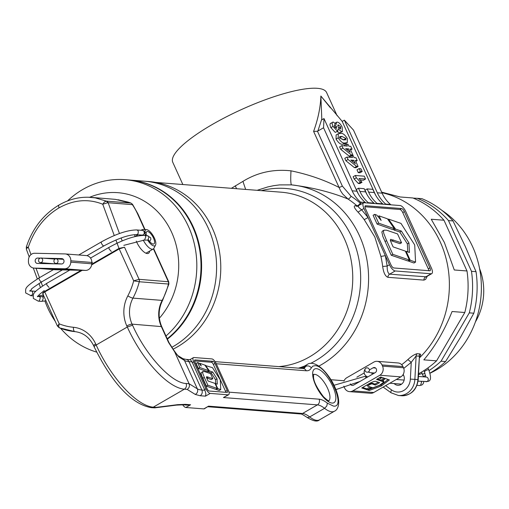 <?xml version="1.0" encoding="UTF-8"?>
<svg xmlns="http://www.w3.org/2000/svg" width="509" height="509" viewBox="0 0 509 509"><rect width="100%" height="100%" fill="white"/><g stroke="black" fill="none" stroke-linecap="round" stroke-linejoin="round"><path stroke-width="0.76" d="M369.26 369.184L367.969 367.931L366.187 367.867L364.972 369.031L365.023 370.737A2.367 2.189 29.8 0 0 369.19 371.137A2.367 2.189 29.8 0 0 369.26 369.184M54.985 259.062A2.367 2.119 -85.5 0 0 56.881 263.248A2.367 2.119 -85.5 0 0 56.117 258.795A2.367 2.119 -85.5 0 0 54.985 259.062M38.729 261.435A2.367 2.119 -85.5 0 0 42.514 259.246A2.367 2.119 -85.5 0 0 38.729 261.435M167.41 339.147A87.834 78.672 -85.5 0 0 193.267 226.938A87.834 78.672 -85.5 0 0 129.712 180.046A87.834 78.672 -85.5 0 0 129.413 180.027M208.245 228.102A87.834 78.672 -85.5 0 0 144.69 181.217A87.834 78.672 94.5 0 1 215.192 250.822A87.834 78.672 94.5 0 1 173.149 346.565A87.834 78.672 94.5 0 1 171.66 347.405A87.834 78.672 -85.5 0 0 208.245 228.102M200.069 363.413L201.24 366.003L198.803 362.981L197.581 362.542L196.048 363.432L198.313 368.427L207.227 371.564L208.766 370.673L204.822 365.074L200.069 363.413L199.445 363.776M197.581 362.542L199.852 367.543L198.313 368.427M199.852 367.543L208.766 370.673M205.42 365.227L209.422 370.908L212.717 372.015L217.019 378.779L217.286 384.149L215.434 383.506L217.731 388.564L216.191 389.455L219.233 390.505L220.766 389.614L220.282 379.899L212.501 367.67L205.07 365.43M217.731 388.564L220.766 389.614M207.577 371.36L211.178 372.9L215.485 379.663L215.676 383.589M209.422 370.908L207.882 371.799M212.717 372.015L211.178 372.9M217.019 378.779L215.485 379.663M215.434 383.506L215.11 383.697M202.887 371.506L204.332 371.525L210.548 373.631L212.826 378.658L206.673 376.698L206.425 377.194L207.163 379.078L208.035 380.999L214.97 383.385L217.267 388.443L207.869 385.218L206.33 386.102L201.583 375.47L201.017 372.932L202.887 371.506L202.684 373.212L204.344 377.449L202.805 378.333M207.869 385.218L204.344 377.449M217.267 388.443L215.727 389.334L206.33 386.102M206.667 377.945L211.292 379.549L212.826 378.658M144.664 229.559L137.462 213.672A4.225 0.986 -24.4 0 1 137.92 213.882L132.505 204.287L132.359 204.65L107.883 202.69L102.735 204.217C88.312 198.491 73.716 199.719 58.955 207.895C44.41 216.656 34.186 229.769 28.294 247.24L26.519 248.551L26.379 249.232L29.198 256.899M26.697 247.253L28.294 247.24L30.998 254.589M149.659 251.071A12.502 4.734 -120 0 1 148.482 253.31A12.502 4.734 -120 0 1 147.247 253.558A12.502 4.734 -120 0 1 136.278 241.113M134.917 236.577A12.502 4.734 -120 0 1 134.751 234.636M227.192 390.409L214.976 363.483A2.367 0.897 60 0 0 212.978 361.307L195.004 359.908A2.367 0.897 60 0 0 194.775 359.952A2.367 0.897 60 0 0 194.909 361.918L207.125 388.844A2.367 0.897 60 0 0 209.123 391.02L227.09 392.42A2.367 0.897 60 0 0 227.326 392.375A2.367 0.897 60 0 0 227.192 390.409L225.563 391.351L213.354 364.425A2.367 0.897 60 0 0 211.356 362.249L212.978 361.307M228.388 390.505A5.065 1.921 -120 0 1 228.675 394.717A5.065 1.921 -120 0 1 228.178 394.819L210.204 393.412A5.065 1.921 -120 0 1 205.922 388.755L193.713 361.829A5.065 1.921 -120 0 1 193.42 357.617A5.065 1.921 -120 0 1 193.923 357.515L211.89 358.915A5.065 1.921 -120 0 1 216.172 363.579L228.388 390.505M203.816 408.899L208.55 406.157L204.313 408.797A5.065 1.921 -120 0 1 203.816 408.899L185.842 407.499A5.065 1.921 -120 0 1 182.655 404.776M192.052 361.861L188.979 361.625A4.225 3.779 -85.5 0 0 185.919 359.367L190.423 359.768L192.052 361.861A5.065 1.921 60 0 0 192.357 362.612L204.573 389.538A5.065 1.921 60 0 0 204.942 390.288L205.916 393.915L205.471 396.155L200.183 395.741L195.31 394.45L187.153 389.398L184.392 389.181L153.26 407.175L156.021 407.391L154.742 407.855L151.237 407.645A4.225 3.779 94.5 0 0 153.26 407.175A67.563 25.59 60 0 1 96.163 345.007L127.295 327.013L126.811 325.945A31.246 27.989 94.5 0 1 127.835 295.856A63.339 56.734 -85.5 0 0 133.682 280.834L139.072 279.314L168.721 281.782L168.918 284.016L168.473 284.028L139.275 281.751L133.682 280.834L119.214 248.939L91.645 264.871M187.477 405.145L190.582 404.757L185.295 404.343L183.272 404.814L187.477 405.145M228.675 394.717L223.438 397.554L228.178 394.819M88.261 197.225L95.177 197.861L106.47 201.144L130.73 203.04L115.384 199.356L91.054 197.365M91.735 264.177L118.998 248.424L124.501 247.196L139.072 279.314A3.378 3.029 -85.5 0 1 139.275 281.751A67.563 60.52 94.5 0 1 132.951 298.115A27.028 24.209 -85.5 0 0 132.066 324.138L132.55 325.206C145.759 355.148 171.425 383.092 186.078 383.487L189.068 383.722L197.352 388.844L184.462 360.423L178.888 356.974L174.237 350.917L189.068 383.722C189.863 386.102 189.227 387.992 187.153 389.398M82.191 270.336L44.773 291.962L59.241 323.858A63.339 56.734 -85.5 0 0 73.455 327.287A4.225 1.877 95.3 0 0 74.931 331.639L59.254 327.809L57.39 326.014L59.241 323.858L58.643 326.625L59.489 327.86A67.563 60.52 94.5 0 0 74.918 331.639A4.225 1.877 95.3 0 0 74.944 331.639M42.794 293.795L42.788 293.044L44.557 291.447A3.378 1.279 60 0 0 44.773 291.962C42.851 293.159 42.355 293.878 43.29 294.132M114.264 235.54L102.735 204.217L104.51 201.895L106.47 201.144L107.883 202.69M124.501 247.196L119.214 248.939A3.378 1.279 60 0 1 118.998 248.424L115.899 239.987M178.888 356.974A4.225 4.059 -58.3 0 0 177.482 355.314L182.947 358.692A4.225 4.059 -58.3 0 1 184.462 360.423A54.049 12.591 -24.4 0 0 188.979 361.625L201.869 390.047L204.942 390.288M174.237 350.917L169.001 342.652L161.728 326.625C158.006 317.756 158.312 308.976 162.638 300.265L162.155 300.393A67.563 60.52 -85.5 0 0 168.473 284.028A3.378 3.029 -85.5 0 0 168.269 281.592L153.425 248.869M132.525 204.357L130.851 203.015L128.115 202.111L118.024 199.744M225.888 392.331A2.367 0.897 60 0 0 225.563 391.351M194.584 360.938L211.356 362.249M137.462 213.672A22.803 8.634 60 0 0 132.359 204.65A3.378 3.029 -85.5 0 0 130.73 203.04M119.462 233.516L108.15 202.76A3.378 3.029 -85.5 0 0 106.521 201.15M89.667 197.276A74.32 66.571 94.5 0 1 168.466 226.104A74.32 66.571 94.5 0 1 159.005 318.621M83.87 334.578A74.32 66.571 94.5 0 1 81.809 333.497M96.665 352.107A87.834 78.672 94.5 0 1 60.647 328.35M55.252 321.313A87.834 78.672 94.5 0 1 44.926 301.048M43.43 296.512A87.834 78.672 94.5 0 1 43.023 295.118M67.519 200.94A87.834 78.672 94.5 0 1 82.808 189.456A87.834 78.672 94.5 0 1 124.921 179.671A87.834 78.672 94.5 0 1 193.681 241.247A87.834 78.672 94.5 0 1 165.979 335.997M167.238 338.765A87.834 78.672 -85.5 0 0 198.364 243.518A87.834 78.672 -85.5 0 0 129.114 180.001L124.921 179.671M129.712 180.046L148.882 181.541A87.834 78.672 94.5 0 1 219.385 251.147A87.834 78.672 94.5 0 1 177.342 346.896A87.834 78.672 94.5 0 1 172.984 349.231M379.065 215.886L381.139 220.454L376.832 215.122L374.688 214.353L373.097 215.275L377.093 224.087L392.814 229.61L394.405 228.694L387.444 218.819L379.065 215.886L377.964 216.522M374.688 214.353L378.683 223.171L377.093 224.087M378.683 223.171L394.405 228.694M384.034 230.163L386.586 230.195L397.548 233.911L401.569 242.774L390.696 239.319L390.276 240.191L391.58 243.506L393.12 246.897L405.349 251.109L409.395 260.029L392.821 254.335L391.23 255.251L382.863 236.5L381.858 232.028L382.45 231.086L384.034 230.163L383.449 231.111L383.678 233.141L386.611 240.636L385.02 241.552M392.821 254.335L386.611 240.636M409.395 260.029L407.804 260.945L391.23 255.251M390.327 240.413L399.979 243.696L401.569 242.774M388.507 219.093L395.557 229.114L401.372 231.054L408.962 242.978L409.433 252.451L406.163 251.319L410.209 260.245L408.619 261.162L413.976 263.007L415.567 262.09L414.714 244.963L400.99 223.4L388.507 219.093L387.89 219.449M410.209 260.245L415.567 262.09M393.425 229.26L393.966 230.03L399.781 231.977L407.372 243.9L407.766 251.872M395.557 229.114L393.966 230.03M401.372 231.054L399.781 231.977M408.962 242.978L407.372 243.9M406.163 251.319L405.59 251.65M408.371 260.614L408.619 261.162M394.144 383.563A6.757 6.051 -85.5 0 0 397.745 385.281A6.757 6.051 -85.5 0 0 403.281 382.24A6.757 6.051 -85.5 0 0 403.688 375.419A6.757 6.051 -85.5 0 0 403.166 374.478M400.131 384.028A6.757 6.051 -85.5 0 0 400.812 384.626M337.13 115.753L326.6 92.536A84.456 19.679 155.6 0 0 212.253 124.508A84.456 19.679 155.6 0 0 172.78 162.314L182.852 184.525M231.398 188.311L242.927 181.376C257.376 172.462 273.397 168.943 290.989 170.827C308.269 174.39 324.284 179.919 339.026 187.433A3.378 0.789 155.6 0 0 342.341 186.078L351.038 196.219A98.981 88.661 94.5 0 1 360.315 203.199L361.212 202.684A99.993 89.565 -85.5 0 0 360.55 202.111A33.785 30.26 94.5 0 1 352.152 190.824L323.552 127.778L317.47 131.252L342.341 186.078M358.68 205.96C357.433 206.075 358.425 207.367 361.657 209.823L358.031 212.151C354.149 207.965 353.284 205.801 355.447 205.649L356.943 205.77A95.603 85.633 -85.5 0 0 347.978 199.019L342.729 194.063L340.648 190.926L313.608 131.398C318.1 118.921 320.524 107.138 320.874 96.048L330.494 107.883M419.397 357.547L420.727 354.703L420.04 353.933L417.049 353.698C414.32 354.436 411.259 356.402 407.874 359.589L411.253 362.319L416.12 355.956L414.886 379.364L417.876 379.599L419.41 356.554L418.226 379.638L417.876 379.599A16.892 15.13 -85.5 0 1 401.455 395.735L398.458 395.499A16.892 15.13 94.5 0 0 414.886 379.364L410.362 379.11L411.253 362.319L403.752 368.395M419.378 357.935A95.603 85.633 -85.5 0 0 440.298 242.106A95.603 85.633 -85.5 0 0 381.89 192.682A95.603 85.633 -85.5 0 1 440.298 242.106A95.603 85.633 -85.5 0 1 419.378 357.935M427.267 276.241L425.619 279.403L423.895 280.115L387.953 277.316C385.288 276.349 383.525 272.735 382.679 266.474A95.603 85.633 -85.5 0 0 380.917 256.428L374.834 237.003L364.228 219.633A95.603 85.633 -85.5 0 0 358.031 212.151M347.278 142.66L345.108 143.913L342.722 144.212C340.718 144.658 338.498 142.953 336.067 139.097L338.231 137.844L338.281 133.727L340.616 133.409C342.627 132.944 344.867 134.656 347.329 138.537L347.278 142.66L344.93 142.965C342.92 143.43 340.686 141.718 338.231 137.844M338.281 133.727L336.112 134.98L336.067 139.097M346.953 157.071L344.784 158.318L345.891 160.755L354.41 167.614L355.925 167.735L358.088 166.481L356.58 166.367L348.054 159.502L346.953 157.071L352.552 157.504L351.706 155.639L353.227 155.76L354.067 157.625L355.937 157.771L357.203 160.564L355.339 160.418L358.088 166.481M351.706 155.639L349.543 156.893L349.721 157.281M360.353 179.995L363.394 180.237L365.557 178.983L359.023 178.474L362.001 182.305L360.487 182.184L356.351 177.781L355.307 175.484L364.291 176.184L365.557 178.983M355.307 175.484L353.138 176.738L354.181 179.034L358.317 183.437L359.838 183.558L362.001 182.305M375.731 195.335L342.201 121.416L320.874 96.048L321.834 119.831L324.004 118.578L323.552 127.778M358.361 193.98L356.319 189.475L358.482 188.222L359.939 191.435L365.627 191.874L364.177 188.667L358.482 188.222M367.046 194.661L365.004 190.15L367.167 188.896L368.624 192.109L374.319 192.555L372.862 189.342L367.167 188.896M359.157 168.587L356.994 169.841L358.26 172.64L360.009 172.774L362.179 171.52L360.423 171.387L359.157 168.587L360.906 168.727L362.179 171.52M340.706 149.328L342.875 148.081L341.768 145.644L339.605 146.897L340.706 149.328L349.231 156.193L350.567 156.295M341.768 145.644L347.373 146.083L346.527 144.219L344.358 145.466L344.536 145.86M337.085 131.545L339.452 132.944L342.423 131.545L341.622 131.691L338.243 129.038L337.41 131.137L333.039 126.404C331.823 123.547 331.906 122.096 333.274 122.045L336.169 124.463L336.506 122.255L337.232 122.128C338.867 122.281 340.496 123.922 342.118 127.053L342.423 131.545M335.246 132.391L337.963 131.036L335.246 132.391L330.875 127.651L333.039 126.404M331.111 123.299C329.737 123.343 329.66 124.794 330.875 127.651M374.319 192.555A33.785 30.26 -85.5 0 0 382.717 203.842L377.023 203.396A33.785 30.26 94.5 0 1 368.624 192.109M383.156 204.224A99.993 89.565 -85.5 0 0 382.717 203.842M377.468 203.778A99.993 89.565 -85.5 0 0 377.023 203.396M365.627 191.874A33.785 30.26 -85.5 0 0 374.026 203.161L368.338 202.722A33.785 30.26 94.5 0 1 359.939 191.435M374.471 203.543A99.993 89.565 -85.5 0 0 374.026 203.161M368.783 203.097A99.993 89.565 -85.5 0 0 368.338 202.722M386.153 204.453A99.993 89.565 -85.5 0 0 385.707 204.071A33.785 30.26 94.5 0 1 377.309 192.784L382.1 193.159L353.507 130.113L344.37 120.169L342.201 121.416M427.286 258.935L431.403 268.008A6.757 2.558 -120 0 1 431.785 273.626A6.757 2.558 -120 0 1 431.123 273.759L395.181 270.96A6.757 2.558 -120 0 1 389.474 264.744L363.954 208.499A6.757 2.558 -120 0 1 363.572 202.881A6.757 2.558 -120 0 1 364.24 202.747L400.176 205.547A6.757 2.558 -120 0 1 405.889 211.763L427.286 258.935M390.944 204.828A99.993 89.565 -85.5 0 0 390.498 204.446L385.707 204.071M382.1 193.159A33.785 30.26 -85.5 0 0 390.498 204.446M377.309 192.784L344.37 120.169M352.152 190.824L356.943 191.199L324.004 118.578M356.943 191.199A33.785 30.26 -85.5 0 0 365.341 202.487L360.55 202.111M365.786 202.868A99.993 89.565 -85.5 0 0 365.341 202.487M380.917 256.428L385.351 255.664L387.171 266.067C387.101 270.572 387.915 273.269 389.62 274.173L426.275 276.807M429.761 270.769A3.378 1.279 60 0 0 430.099 270.699A3.378 1.279 60 0 0 429.901 267.893L404.388 211.649A3.378 1.279 60 0 0 401.537 208.537L365.596 205.738A3.378 1.279 60 0 0 365.265 205.808A3.378 1.279 60 0 0 365.456 208.614L390.969 264.858A3.378 1.279 60 0 0 393.826 267.969L429.761 270.769M428.801 270.693A3.378 1.279 60 0 0 428.279 268.835L402.765 212.584A3.378 1.279 60 0 0 399.909 209.479L364.934 206.749M321.885 118.782L317.851 131.074M351.038 196.219A3.378 1.349 123.1 0 1 347.978 199.019C331.295 192.179 312.488 187.465 291.555 184.882C290.722 184.201 290.531 179.518 290.989 170.827M318.85 366.117A95.603 85.633 94.5 0 0 359.5 235.813A95.603 85.633 94.5 0 0 291.555 184.882L279.498 184.907L273.575 185.696L267.728 186.943L257.121 190.315M363.954 208.499L361.657 209.823L368.077 217.572L364.228 219.633M389.474 264.744L387.171 266.067L382.679 266.474M313.608 131.398L317.47 131.252M358.317 183.437L360.487 182.184M354.181 179.034L356.351 177.781M358.26 172.64L360.423 171.387M355.778 161.391L357.203 160.564M354.41 167.614L356.58 166.367M345.891 160.755L348.054 159.502M352.241 161.213L353.825 160.303L350.803 160.068L355.365 163.701L353.825 160.303M350.599 149.97L352.024 149.143L350.16 148.997L352.909 155.06L351.395 154.94L342.875 148.081M346.527 144.219L348.041 144.333L348.888 146.198L350.758 146.344L352.024 149.143M351.878 155.652L352.909 155.06M349.231 156.193L351.395 154.94M347.062 149.792L348.64 148.876L345.624 148.641L350.179 152.28L348.64 148.876M342.767 144.219L344.93 142.965M339.63 137.945L343.575 139.937L345.815 139.784L345.929 138.435L341.991 136.444L339.732 136.597L339.63 137.945M339.522 137.672L343.868 139.956M343.766 139.689L345.929 138.435M339.452 132.944L341.622 131.691M330.494 123.413L333.274 122.045M336.277 128.351L336.5 126.582L334.591 124.622L334.381 126.378L336.621 128.293M335.011 127.447L336.5 126.582M340.184 128.879L340.731 126.983L338.396 124.915L337.951 126.798L340.184 128.879L340.718 128.79M338.568 128.236L340.731 126.983M337.696 125.322L337.938 124.998M475.444 321.86A56.079 50.232 -85.5 0 0 479.593 268.65M429.978 373.237A91.213 81.701 -85.5 0 0 472.715 246.941A91.213 81.701 -85.5 0 0 441.806 210.3M418.538 373.778A95.603 85.633 -85.5 0 0 436.563 360.849L423.832 359.857C435.03 346.667 444.446 330.551 452.081 311.514L464.806 312.507A95.603 85.633 -85.5 0 0 467.001 270.966L454.276 269.974L444.338 242.424L431.257 219.239L443.988 220.232A95.603 85.633 -85.5 0 0 412.85 197.963L400.119 196.97L381.648 192.148M417.342 198.313L421.872 198.663A95.603 85.633 -85.5 0 1 453.016 220.938L448.48 220.582A95.603 85.633 94.5 0 0 417.342 198.313L413.238 198.122M429.049 370.565A95.603 85.633 94.5 0 0 441.055 361.199L445.585 361.555L460.416 337.435L473.834 313.207L469.298 312.857A95.603 85.633 94.5 0 0 471.493 271.316L476.03 271.672L465.232 246.362L453.016 220.938M473.834 313.207A95.603 85.633 -85.5 0 0 476.03 271.672M424.951 373.065A95.603 85.633 94.5 0 1 422.578 374.369M423.367 376.59A95.603 85.633 -85.5 0 0 425.651 375.477M429.952 373.148A95.603 85.633 -85.5 0 0 445.585 361.555M441.055 361.199L469.298 312.857M464.806 312.507L436.563 360.849M471.493 271.316L448.48 220.582M443.988 220.232L467.001 270.966M147.725 240.197A9.2 3.48 60 0 0 155.531 245.122A9.2 3.48 60 0 0 155.843 243.76A9.2 3.48 60 0 0 152.649 234.897A9.2 3.48 60 0 0 146.586 229.648A9.2 3.48 60 0 0 144.931 231.156L144.88 231.162M144.868 232.607A9.2 3.48 60 0 0 145.498 235.508M155.531 245.122L153.922 248.239A11.147 4.225 -120 0 1 153.222 249.016A11.147 4.225 -120 0 1 143.239 240.095M141.413 235.432A11.147 4.225 -120 0 1 141.317 235.05M141.451 230.316A11.147 4.225 -120 0 1 142.062 229.712A11.147 4.225 -120 0 1 143.086 229.483L146.586 229.648M138.022 234.795L134.942 236.57M135.356 234.617L134.751 234.967M145.93 232.384L146.077 232.734M146.172 232.677A7.094 2.685 -120 0 1 146.796 231.652A7.094 2.685 -120 0 1 151.65 234.878A7.094 2.685 -120 0 1 154.59 242.399A7.094 2.685 -120 0 1 153.896 243.938A7.094 2.685 -120 0 1 148.386 239.745M146.465 235.584A7.094 2.685 -120 0 1 146.191 234.375M65.616 269.426L49.386 269.089L64.223 269.757L73.366 269.84L65.616 269.426M66.475 269.121L60.444 268.879L66.475 269.121M43.889 268.517L62.957 269.363L43.889 268.517M49.093 268.631L49.08 269.057M58.255 268.905L58.249 269.261M64.516 268.777L34.256 268.109A6.757 6.051 -85.5 0 1 33.957 268.097A6.757 6.051 -85.5 0 1 28.428 261.232L28.472 259.876A6.757 6.051 -85.5 0 1 34.746 253.259L65.006 253.921A6.757 6.051 -85.5 0 1 65.311 253.94L86.275 255.569A6.757 6.051 94.5 0 1 91.805 262.44L91.76 263.789A6.757 6.051 94.5 0 1 85.48 270.406L64.516 268.777A6.757 6.051 -85.5 0 0 70.789 262.154L70.834 260.805A6.757 6.051 -85.5 0 0 65.311 253.94M39.969 258.101L37.615 258.05A2.704 2.418 -85.5 0 0 37.437 263.452L61.646 263.98A2.704 2.418 -85.5 0 0 61.824 258.585L43.316 258.178M85.48 270.406L55.22 269.745A6.757 6.051 94.5 0 1 54.921 269.732L33.957 268.097M382.004 381.324L383.951 381.96L379.555 385.281L372.83 387.801L371.755 387.438L367.517 389.888L369.273 390.486L381.445 385.924L389.398 379.918L385.3 378.524L382.004 381.324M382.717 380.719L383.512 380.98L383.951 381.96M368.414 389.366L369.273 390.486M368.828 389.506L380.999 384.944L381.445 385.924M380.999 384.944L388.195 379.51M382.17 377.481L380 378.734L381.432 377.233L380.751 376.984L376.565 379.409L381.635 381.19L384.887 378.429L382.17 377.481M379.72 377.583L380 378.734M377.449 378.893L381.19 380.21L381.635 381.19M381.19 380.21L383.754 378.034M361.746 387.966L368.261 384.206C372.378 381.725 375.12 380.847 376.475 381.578L379.612 382.641L375.4 385.078L372.798 384.174C372.283 383.589 371.029 383.888 369.031 385.065L367.422 386L371.436 387.362L367.199 389.811L361.746 387.966M370.088 386.904L366.754 388.831L367.199 389.811M366.754 388.831L362.656 387.444M378.263 382.183L374.955 384.091L372.353 383.194L368.592 384.085L366.976 385.02L367.422 386M374.955 384.091L375.4 385.078M379.841 375.241A6.757 6.051 -85.5 0 0 382.539 366.13L403.503 367.765A6.757 6.051 94.5 0 1 400.806 376.876L379.841 375.241L352.769 390.887A6.757 6.051 -85.5 0 1 349.53 391.637A6.757 6.051 -85.5 0 1 344.644 388.03L344.097 386.834A6.757 6.051 -85.5 0 1 343.836 386.166M403.503 367.765L402.963 366.569A6.757 6.051 94.5 0 0 398.07 362.962L377.105 361.326A6.757 6.051 -85.5 0 0 373.867 362.077L346.801 377.723A6.757 6.051 -85.5 0 0 343.989 381.037M382.539 366.13L381.998 364.934A6.757 6.051 -85.5 0 0 377.105 361.326M350.268 383.85A2.704 2.418 -85.5 0 0 353.577 385.135L375.235 372.62A2.704 2.418 -85.5 0 0 374.357 367.53A2.704 2.418 -85.5 0 0 373.059 367.829L369.451 369.916M364.088 373.021L356.847 377.201M400.806 376.876L373.733 392.522A6.757 6.051 94.5 0 1 370.495 393.272L349.53 391.637M366.181 377.85L366.143 377.767A2.367 2.119 -85.5 0 0 364.431 376.501L334.063 385.256M372.677 374.096A2.367 2.119 -85.5 0 0 372.639 374.013L371.411 372.849L368.758 372.289L369.19 371.137M418.398 376.45L426.338 377.067A2.367 2.119 94.5 0 1 427.102 381.521L418.086 381.171M425.772 377.023L424.423 371.78L425.524 370.717A2.367 0.554 -24.4 0 1 428.47 369.706A2.367 0.554 -24.4 0 1 428.731 369.82L427.878 367.95M423.443 376.845L422.139 373.498L419.028 374.471A2.367 0.554 155.6 0 0 418.481 374.821M423.933 381.623L423.132 383.818L421.84 385.027L419.473 385.536A2.367 2.119 -85.5 0 0 420.606 385.275L421.554 382.087L421.077 381.4M92.25 262.453A2.367 0.897 -120 0 1 91.805 262.281M111.306 251.44L109.308 249.264A2.367 0.897 -120 0 1 109.174 247.298A2.367 0.897 -120 0 1 109.403 247.253M123.821 245.344L144.55 240.032L145.886 236.666A2.367 2.119 -85.5 0 0 144.174 235.406L147.171 235.642L150.619 237.697L150.88 239.325L149.271 242.386M143.805 240.121L147.934 240.089L148.882 236.901A2.367 2.119 -85.5 0 0 147.171 235.642M43.959 296.416L41.598 296.652A2.367 2.119 94.5 0 1 43.31 297.918L42.362 301.105L41.229 301.373L38.232 301.137L39.371 300.87L40.313 297.682A2.367 2.119 94.5 0 0 38.601 296.423L37.405 296.168L37.691 296.798L39.25 294.616L44.232 290.556M49.042 287.426L47.044 285.25A2.367 0.897 -120 0 1 46.911 283.284A2.367 0.897 -120 0 1 47.146 283.233M78.749 254.984L101.52 241.826A2.367 0.897 60 0 0 101.66 243.792L102.913 245.567L103.887 245.917C117.674 238.53 128.427 234.776 136.157 234.649L142.31 235.12M101.52 241.826C115.645 234.064 127.314 230.1 136.527 229.934A2.367 2.119 94.5 0 1 138.238 231.194L138.187 233.421L137.29 234.382L136.157 234.649M136.527 229.934L142.514 230.399A2.367 2.119 94.5 0 1 144.225 231.659L144.174 233.892L143.283 234.853L142.151 235.113M41.63 281.903L40.656 281.553L39.397 279.772A2.367 0.897 60 0 1 39.263 277.806C23.153 288.183 25.946 288.387 25.66 292.929L30.922 295.659L32.614 294.437L32.665 292.211A2.367 2.119 -85.5 0 0 30.954 290.951L29.751 290.696L30.037 291.326L31.603 289.137C30.648 289.341 33.988 286.93 41.63 281.903L62.391 269.904M208.296 377.086L206.762 377.971M328.782 400.78A15.2 5.758 60 0 0 326.555 386.21A15.2 5.758 60 0 0 314.766 374.369A15.2 5.758 60 0 0 313.601 374.509M316.452 368.675A19.425 7.355 -120 0 1 332.867 386.547A19.425 7.355 -120 0 1 332.059 403.077A19.425 7.355 -120 0 1 315.644 385.205A19.425 7.355 -120 0 1 316.452 368.675M228.986 392.159L319.105 399.183A31.246 11.834 -120 0 1 327.376 403.166L333.414 406.074C347.023 408.339 327.567 365.449 315.096 365.685L312.857 366.124L311.349 367.822A31.246 11.834 -120 0 1 306.208 370.762L216.249 363.75M327.376 403.166L326.797 406.004L324.57 408.32A27.028 10.237 60 0 0 317.412 404.878L223.438 397.554M331.728 411.768A27.028 10.237 -120 0 1 324.57 408.32L309.682 416.928A4.225 2.831 128.2 0 1 306.494 417.043C312.971 421.153 317.311 422.088 319.506 419.836L334.394 411.234A27.028 10.237 -120 0 1 331.728 411.768M58.955 207.895L58.592 205.725L58.98 205.032C43.335 214.474 32.449 228.471 26.322 247.018M302.13 368.427L305.572 366.435A27.028 10.237 -120 0 1 307.347 364.431L300.641 368.312M208.55 406.157L302.524 413.486A4.225 3.779 94.5 0 1 300.501 413.951C300.832 413.569 302.83 414.6 306.494 417.043M319.105 399.183A4.225 3.779 94.5 0 1 317.412 404.878L302.524 413.486A27.028 10.237 -120 0 1 309.682 416.928A27.028 10.237 60 0 0 316.84 420.37A27.028 10.237 60 0 0 319.506 419.836M195.31 394.45C197.479 393.094 198.16 391.23 197.352 388.844A54.049 12.591 155.6 0 0 201.869 390.047C202.703 392.433 202.137 394.335 200.183 395.741M306.208 370.762A4.225 3.779 -85.5 0 0 303.154 368.51L215.091 361.644M205.471 396.155L210.204 393.412M156.021 407.391L177.635 404.661L185.295 404.343M185.842 407.499L190.582 404.757M174.498 351.592L168.536 342.436L161.27 326.415A27.028 24.209 94.5 0 1 162.155 300.393L132.951 298.115A4.225 0.821 -151.9 0 1 127.835 295.856M126.811 325.945A4.225 0.986 155.6 0 1 132.066 324.138L161.728 326.625M121.097 237.951L122.185 240.903M73.455 327.287A31.246 27.989 94.5 0 1 95.679 343.938L96.163 345.007A4.225 0.986 155.6 0 0 94.19 346.896L93.707 345.827A4.225 0.986 155.6 0 1 95.679 343.938M36.031 268.256L39.492 277.672M41.153 282.183L42.546 285.982M44.557 291.447L81.122 270.311M186.078 383.487C186.905 385.873 186.345 387.775 184.392 389.181A67.563 25.59 -120 0 1 127.295 327.013L132.55 325.206M303.154 368.51L303.797 368.44A27.028 10.237 60 0 0 305.572 366.435C307.767 365.449 309.695 365.907 311.349 367.822M177.635 404.661L176.47 405.113L183.272 404.814M168.536 342.436L169.001 342.652M192.357 362.612L193.713 361.829M204.573 389.538L205.922 388.755M213.354 364.425L214.976 363.483M194.616 360.13L195.004 359.908M393.578 239.993L391.987 240.916M298.459 368.141A91.55 82 -85.5 0 0 304.554 366.047M310.496 363.439A91.55 82 -85.5 0 0 351.974 237.353A91.55 82 -85.5 0 0 261.352 190.646M278.881 366.614A87.497 78.373 -85.5 0 0 344.447 238.899A87.497 78.373 -85.5 0 0 281.133 192.186L155.729 182.413M401.684 364.686A95.603 85.633 -85.5 0 0 407.874 359.589M395.181 270.96L389.62 274.173A3.378 3.029 -85.5 0 0 387.953 277.316M431.123 273.759L425.562 276.972A3.378 3.029 -85.5 0 0 423.895 280.115M428.279 268.835L429.901 267.893M365.036 206.062L365.596 205.738M399.909 209.479L401.537 208.537M402.765 212.584L404.388 211.649M235.285 185.798L236.513 188.712M242.927 181.376L245.656 189.424M363.572 202.881L357.057 206.336A3.378 3.029 94.5 0 1 355.447 205.649M357.674 206.228A3.378 3.029 94.5 0 1 356.943 205.77A3.378 1.253 130.8 0 0 360.315 203.199A3.378 1.279 60 0 1 360.76 204.503M385.612 385.657L391.606 389.951A13.514 12.101 -85.5 0 0 410.362 379.11M420.04 353.933A3.378 3.029 -85.5 0 0 419.117 356.185L416.12 355.956A3.378 3.029 -85.5 0 1 417.049 353.698M391.44 392.916A3.378 1.323 -54.4 0 1 391.141 392.814A3.378 1.323 -54.4 0 1 391.606 389.951M339.821 137.691L341.991 136.444M70.834 260.805L91.805 262.44M70.789 262.154L91.76 263.789M39.721 258.216L37.615 258.05M55.22 269.745L34.256 268.109M368.592 384.085L369.031 385.065M372.353 383.194L372.798 384.174M381.998 364.934L402.963 366.569M375.591 368.026L373.059 367.829M373.733 392.522L352.769 390.887M335.972 389.582L359.933 381.457M367.759 376.934L366.276 376.246L364.431 374.179L364.088 371.468L365.087 368.783M428.731 369.82C431.212 376.787 431.085 380.605 428.336 381.273L425.969 381.782M403.631 375.298L402.67 375.222M374.522 373.027L370.927 372.747M404.146 380.083L396.314 379.472M424.423 371.774L423.902 370.635M367.186 376.717L364.431 376.501M419.473 385.536L416.998 385.345M401.576 384.142L389.818 383.226M422.228 373.581L421.554 372.079M91.792 262.79L92.479 262.409M90.532 258.069L109.174 247.298C123.293 239.535 134.961 235.572 144.174 235.406M45.956 300.819L41.229 301.373M69.778 270.063L46.911 283.284C30.801 293.655 33.594 293.865 33.308 298.401L38.232 301.137M142.514 230.399L145.962 232.454L146.229 234.089L145.79 235.533M43.329 295.029L38.01 296.123M63.472 259.367L56.117 258.795M61.78 263.98L55.748 263.509M41.598 296.652L38.601 296.423M87.001 255.677L103.887 245.917M35.846 291.326L30.954 290.951M33.053 295.856L30.585 295.665M39.263 277.806L53.439 269.617M54.94 259.081L40.803 257.98M55.106 263.84L40.44 262.695M328.477 400.997L329.011 400.825C328.458 400.169 329.673 402.568 323.425 396.683C316.802 387.858 313.506 381.241 313.525 376.832L313.678 374.293L313.264 374.669M207.882 406.736L300.501 413.951M57.39 326.014L42.724 293.655M33.282 268.001L37.316 278.964M38.983 283.5L40.434 287.445M58.98 205.032C69.281 199.146 79.951 196.589 90.984 197.365L90.984 197.365M74.931 331.639C83.272 332.638 89.533 337.372 93.707 345.827M94.19 346.896C108.678 376.336 128.357 403.618 151.237 407.645M154.736 407.855L176.47 405.113M185.919 359.367L182.947 358.692M177.374 355.25L174.123 350.606M168.918 284.016L162.638 300.265M168.721 281.776L153.68 248.615M145.04 229.572L137.92 213.882M189.857 359.678L193.42 357.617M132.505 204.287L130.851 203.015M26.379 249.232L26.328 247.018M334.394 411.234C338.186 409.834 342.735 401.13 332.154 381.655C320.606 362.376 310.401 361.765 307.347 364.431M331.009 379.727L344.116 380.751M431.785 273.626L426.351 276.769M383.137 387.088L391.141 392.814L398.458 395.499M418.226 379.638C416.731 390.028 411.138 395.398 401.455 395.735M336.506 122.255L335.062 123.095M142.062 229.712L141.063 230.284M153.222 249.016L145.949 253.215"/></g></svg>
